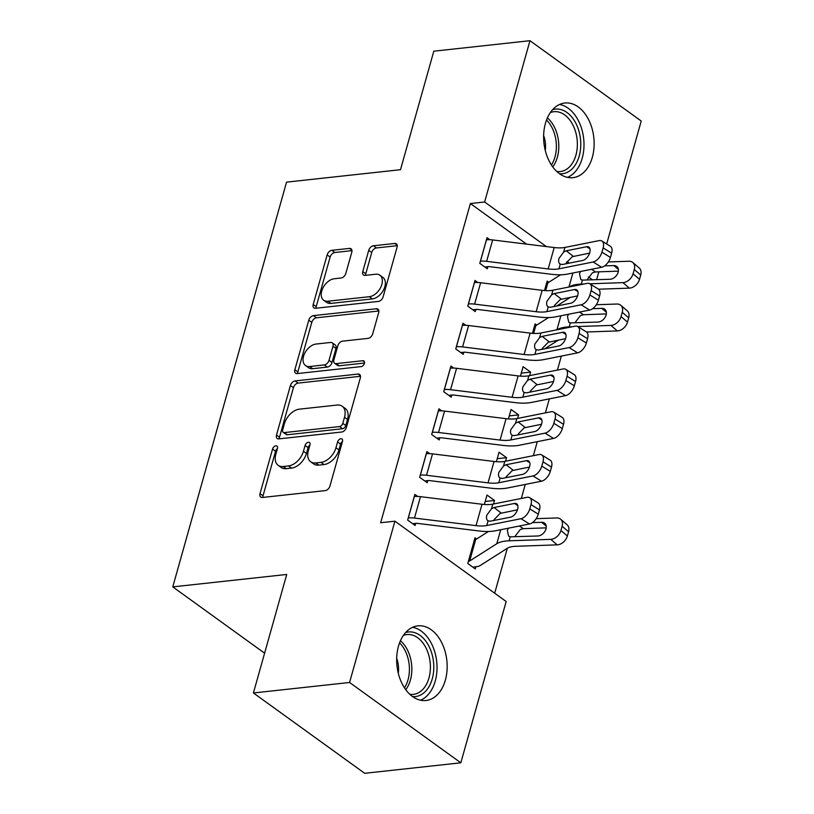 <?xml version="1.0" encoding="UTF-8"?>
<svg xmlns="http://www.w3.org/2000/svg" width="814" height="814" viewBox="0 0 814 814"><rect width="100%" height="100%" fill="white"/><g stroke="black" fill="none" stroke-linecap="round" stroke-linejoin="round"><path stroke-width="1.22" d="M275.844 445.828A3.307 2.106 -54.2 0 0 272.568 449.033L260.022 493.65A4.721 3.012 -54.2 0 0 260.755 497.1A4.721 3.012 -54.2 0 0 262.342 497.476L325.254 490.608A4.721 3.012 -54.2 0 0 329.935 486.029L342.48 441.412A3.307 2.106 -54.2 0 0 341.972 438.99A3.307 2.106 -54.2 0 0 340.852 438.736A3.307 2.106 -54.2 0 0 337.586 441.941L335.958 447.72A15.12 9.636 -54.2 0 1 321.001 462.372L315.751 462.942A15.12 9.636 -54.2 0 1 310.683 461.762A15.12 9.636 -54.2 0 1 308.343 450.732L309.971 444.953A3.307 2.106 -54.2 0 0 309.462 442.541A3.307 2.106 -54.2 0 0 308.353 442.277A3.307 2.106 -54.2 0 0 305.077 445.482L303.449 451.261A15.12 9.636 -54.2 0 1 288.492 465.923L283.241 466.493A15.12 9.636 -54.2 0 1 278.174 465.313A15.12 9.636 -54.2 0 1 275.834 454.273L277.462 448.494A3.307 2.106 -54.2 0 0 276.953 446.082A3.307 2.106 -54.2 0 0 275.844 445.828M277.442 448.575A3.307 2.106 -54.2 0 0 275.57 451.2L263.034 495.828A4.721 3.012 -54.2 0 0 262.851 497.415M342.46 441.483A3.307 2.106 -54.2 0 0 340.588 444.108L338.97 449.888L335.958 447.72M309.951 445.034A3.307 2.106 -54.2 0 0 308.079 447.659L306.461 453.429L303.449 451.261M592.338 157.275A37.546 25.081 -96.2 0 1 572.954 177.666A37.546 25.081 -96.2 0 1 549.175 161.06A37.546 25.081 -96.2 0 1 545.421 123.402A37.546 25.081 -96.2 0 1 564.804 103.012A37.546 25.081 -96.2 0 1 588.583 119.607A37.546 25.081 -96.2 0 1 592.338 157.275M445.37 680.107A37.546 25.081 -96.2 0 1 425.987 700.498A37.546 25.081 -96.2 0 1 402.208 683.902A37.546 25.081 -96.2 0 1 398.463 646.245A37.546 25.081 -96.2 0 1 417.847 625.854A37.546 25.081 -96.2 0 1 441.615 642.45A37.546 25.081 -96.2 0 1 445.37 680.107M351.78 252.218A4.721 3.012 -54.2 0 0 351.048 248.769A4.721 3.012 -54.2 0 0 349.46 248.392L331.807 250.325A4.721 3.012 -54.2 0 0 327.136 254.904L313.207 304.456A4.721 3.012 -54.2 0 0 313.939 307.906A4.721 3.012 -54.2 0 0 315.517 308.272L378.439 301.414A4.721 3.012 -54.2 0 0 383.119 296.835L397.049 247.273A4.721 3.012 -54.2 0 0 396.316 243.824A4.721 3.012 -54.2 0 0 394.729 243.457L373.412 245.787A4.721 3.012 -54.2 0 0 368.732 250.366L362.769 271.571A4.721 3.012 -54.2 0 0 363.502 275.02A4.721 3.012 -54.2 0 0 365.089 275.397L375.661 274.237A12.637 8.059 -54.2 0 1 379.904 275.224A12.637 8.059 -54.2 0 1 380.718 287.383A12.637 8.059 -54.2 0 1 369.342 296.703L327.92 301.221A12.637 8.059 -54.2 0 1 323.677 300.234A12.637 8.059 -54.2 0 1 322.863 288.075A12.637 8.059 -54.2 0 1 334.239 278.754L341.137 278.001A4.721 3.012 -54.2 0 0 345.818 273.423L351.78 252.218M526.587 244.139L470.38 203.551L380.667 522.73L394.912 521.184L506.166 601.515L460.826 762.81L349.572 682.478L394.912 521.184M470.38 203.551L484.625 202.004L529.965 40.7L641.229 121.032L606.664 243.986M460.826 762.81L364.682 773.3L253.419 692.968L286.732 574.45L172.772 586.884L286.548 182.133L400.498 169.699L433.811 51.19L529.965 40.7M253.419 692.968L349.572 682.478M295.095 380.932A4.721 3.012 -54.2 0 0 290.425 385.51L276.495 435.073A4.721 3.012 -54.2 0 0 277.218 438.522A4.721 3.012 -54.2 0 0 278.805 438.888L341.727 432.02A4.721 3.012 -54.2 0 0 346.398 427.442L360.327 377.889A4.721 3.012 -54.2 0 0 359.605 374.44A4.721 3.012 -54.2 0 0 358.018 374.074L295.095 380.932L298.107 383.099A4.721 3.012 -54.2 0 0 293.427 387.688L279.497 437.24A4.721 3.012 -54.2 0 0 279.314 438.827M294.851 369.76L308.781 320.207A4.721 3.012 -54.2 0 1 313.451 315.629L376.373 308.76A4.721 3.012 -54.2 0 1 377.961 309.137A4.721 3.012 -54.2 0 1 378.693 312.586L372.731 333.791A4.721 3.012 -54.2 0 1 368.05 338.37L342.531 341.158A4.721 3.012 -54.2 0 0 337.861 345.736L333.903 359.808A4.721 3.012 -54.2 0 0 334.635 363.258A4.721 3.012 -54.2 0 0 336.223 363.624L362.779 360.724A3.307 2.106 -54.2 0 1 363.899 360.989A3.307 2.106 -54.2 0 1 364.112 364.163A3.307 2.106 -54.2 0 1 361.131 366.605L297.161 373.585A4.721 3.012 -54.2 0 1 295.574 373.209A4.721 3.012 -54.2 0 1 294.851 369.76L297.853 371.937L311.782 322.375L308.781 320.207M172.772 586.884L264.601 653.184M477.798 282.509L474.989 280.474L467.765 306.145L475.284 311.579L475.885 309.442M532.468 333.343L535.124 323.901L536.752 325.071M453.744 368.081L450.936 366.046L443.711 391.717L451.231 397.151L451.831 395.014M517.602 418.416L518.589 414.896L509.259 415.913M508.414 418.915L511.07 409.473L518.589 414.896M429.69 453.652L426.882 451.617L419.658 477.289L427.177 482.722L427.777 480.575M493.549 503.988L494.536 500.468L485.205 501.485M484.361 504.487L487.016 495.044L494.536 500.468M494.688 593.223L507.326 548.26A24.064 9.249 15.7 0 1 515.557 546.306L557.193 544.851L550.752 539.346A9.626 6.838 -49.5 0 0 560.927 530.514L567.368 536.019A9.626 6.838 130.5 0 1 557.193 544.851M521.326 498.453L525.264 484.442M533.353 455.667L537.291 441.656M545.38 412.881L549.318 398.87M557.407 370.095L561.345 356.084M476.617 539L474.989 537.83L467.775 563.502L475.295 568.925L475.895 566.788M417.663 496.438L414.855 494.403L407.641 520.075L415.15 525.508L415.751 523.361M505.575 461.202L506.562 457.682L497.232 458.699M496.387 461.701L499.043 452.258L506.562 457.682M441.717 410.867L438.909 408.832L431.685 434.503L439.204 439.936L439.804 437.8M529.629 375.63L530.616 372.11L521.286 373.127M520.441 376.129L523.097 366.687L530.616 372.11M465.771 325.295L462.963 323.26L455.738 348.931L463.258 354.365L463.858 352.228M544.495 290.557L547.15 281.115L548.778 282.285M489.825 239.723L487.006 237.698L479.792 263.36L487.311 268.793L487.912 266.656M592.49 279.884L588.441 276.953M569.281 263.126L567.002 261.477M546.367 246.571L484.625 202.004M598.839 271.835L596.611 279.741M278.174 465.313L281.176 467.48A15.12 9.636 -54.2 0 0 286.253 468.661L283.241 466.493M306.461 453.429A15.12 9.636 -54.2 0 1 291.493 468.091L286.253 468.661M310.683 461.762L313.685 463.939A15.12 9.636 -54.2 0 0 318.762 465.12L315.751 462.942M338.97 449.888A15.12 9.636 -54.2 0 1 324.003 464.55L318.762 465.12M360.521 376.292L298.107 383.099M282.682 429.914A3.307 2.106 -54.2 0 0 283.191 432.326A3.307 2.106 -54.2 0 0 284.31 432.59L339.53 426.567A3.307 2.106 -54.2 0 0 342.806 423.361L344.515 417.267A15.12 9.636 -54.2 0 0 342.185 406.227A15.12 9.636 -54.2 0 0 337.108 405.046L299.359 409.167A15.12 9.636 -54.2 0 0 284.391 423.829L282.682 429.914M283.191 432.326L286.202 434.503A3.307 2.106 -54.2 0 0 287.311 434.757L284.31 432.59M342.185 406.227L345.187 408.404A15.12 9.636 -54.2 0 1 347.527 419.444L345.818 425.529A3.307 2.106 -54.2 0 1 342.541 428.734L287.311 434.757M378.876 310.989L316.463 317.796A4.721 3.012 -54.2 0 0 311.782 322.375M334.635 363.258L337.637 365.425A4.721 3.012 -54.2 0 0 339.224 365.791L364.489 363.034M316.056 344.047A12.637 8.059 -54.2 0 0 304.68 353.368A12.637 8.059 -54.2 0 0 305.494 365.527A12.637 8.059 -54.2 0 0 309.737 366.514L324.338 364.916A4.721 3.012 -54.2 0 0 329.009 360.337L332.967 346.265A4.721 3.012 -54.2 0 0 332.234 342.816A4.721 3.012 -54.2 0 0 330.647 342.45L316.056 344.047M305.494 365.527L308.506 367.694A12.637 8.059 -54.2 0 0 312.749 368.681L309.737 366.514M332.234 342.816L335.246 344.994A4.721 3.012 -54.2 0 1 335.968 348.443L332.02 362.505A4.721 3.012 -54.2 0 1 327.34 367.094L312.749 368.681M297.853 371.937A4.721 3.012 -54.2 0 0 297.67 373.524M323.677 300.234L326.689 302.411A12.637 8.059 -54.2 0 0 330.932 303.398L327.92 301.221M379.904 275.224L382.906 277.401A12.637 8.059 -54.2 0 1 383.73 289.56A12.637 8.059 -54.2 0 1 372.354 298.88L330.932 303.398M397.232 245.686L376.414 247.955A4.721 3.012 -54.2 0 0 371.733 252.533L365.781 273.748A4.721 3.012 -54.2 0 0 365.588 275.336M351.963 250.62L334.819 252.493A4.721 3.012 -54.2 0 0 330.138 257.071L316.208 306.634A4.721 3.012 -54.2 0 0 316.025 308.221M472.802 567.124L475.966 566.778A16.85 6.471 -164.3 0 0 480.209 565.516L507.336 548.26M474.389 539.967L468.447 561.355A4.813 1.852 -164.3 0 0 469.658 560.988L496.784 543.732A36.101 13.869 15.7 0 1 509.116 540.801L550.752 539.346M474.46 539.957A4.813 1.852 -164.3 0 0 475.671 539.601L488.4 531.501M536.172 518.671L556.766 517.958A9.626 6.838 -49.5 0 1 560.612 519.19L567.053 524.694A9.626 6.838 130.5 0 1 568.569 531.746L567.368 536.019M546.235 526.17L541.697 522.293A7.702 5.474 130.5 0 1 544.78 523.28A7.702 5.474 130.5 0 1 545.991 528.917A7.702 5.474 130.5 0 1 537.851 535.988L510.225 536.833L508.638 536.212L507.356 530.535L508.302 528.215M568.569 531.746L562.128 526.241L560.927 530.514M562.128 526.241A9.626 6.838 -49.5 0 0 560.612 519.19M541.697 522.293L532.458 522.619M519.393 526.007L523.371 528.662L546.214 527.859M523.371 528.662L520.268 529.517L515.384 535.887M414.255 496.55L414.326 496.54A16.85 6.471 15.7 0 1 420.492 496.662L482.03 504.253A24.064 9.249 -164.3 0 0 492.796 504.141L527.004 497.323A9.626 5.352 -58.1 0 1 529.68 497.7A9.626 5.352 -58.1 0 1 530.982 504.609L529.782 508.882L538.268 514.163L539.479 509.879L530.982 504.609M412.657 523.707L415.822 523.361A4.813 1.852 15.7 0 1 417.592 523.392L479.131 530.982A36.101 13.869 -164.3 0 0 495.278 530.809L529.487 523.992L520.991 518.711A9.626 5.352 -58.1 0 0 529.782 508.882M408.241 517.938L408.313 517.928A16.85 6.471 15.7 0 1 414.479 518.06L476.017 525.651A24.064 9.249 -164.3 0 0 486.782 525.529L520.991 518.711M517.45 509.829L500.172 513.39L494.139 519.586M538.268 514.163A9.626 5.352 121.9 0 1 529.487 523.992M529.68 497.7L538.176 502.981A9.626 5.352 121.9 0 1 539.479 509.879M486.782 525.529L488.085 520.919C486.579 519.892 486.141 517.999 486.762 515.231L491.503 508.75L494.088 507.519L514.438 503.459A7.702 4.284 121.9 0 1 516.575 503.764A7.702 4.284 121.9 0 1 517.612 509.289A7.702 4.284 121.9 0 1 510.582 517.155L490.242 521.204L487.82 520.746M426.282 453.764L426.353 453.754A16.85 6.471 15.7 0 1 432.519 453.876L494.057 461.467A24.064 9.249 -164.3 0 0 504.822 461.355L539.031 454.538A9.626 5.352 -58.1 0 1 541.707 454.914A9.626 5.352 -58.1 0 1 543.009 461.823L541.798 466.096L550.295 471.377L551.495 467.104L543.009 461.823M424.684 480.921L427.849 480.575A4.813 1.852 15.7 0 1 429.619 480.606L491.157 488.197A36.101 13.869 -164.3 0 0 507.305 488.024L541.514 481.206L533.017 475.925A9.626 5.352 -58.1 0 0 541.798 466.096M420.268 475.152L420.339 475.142A16.85 6.471 15.7 0 1 426.505 475.274L488.044 482.865A24.064 9.249 -164.3 0 0 498.809 482.743L533.017 475.925M529.476 467.043L512.199 470.604L506.166 476.801M550.295 471.377A9.626 5.352 121.9 0 1 541.514 481.206M541.707 454.914L550.203 460.195A9.626 5.352 121.9 0 1 551.495 467.104M498.809 482.743L500.111 478.133C498.606 477.106 498.168 475.213 498.789 472.446L503.53 465.964L506.115 464.733L526.465 460.673A7.702 4.284 121.9 0 1 528.601 460.978A7.702 4.284 121.9 0 1 529.639 466.503A7.702 4.284 121.9 0 1 522.608 474.369L502.269 478.418L499.847 477.96M438.308 410.978L438.38 410.968A16.85 6.471 15.7 0 1 444.546 411.09L506.084 418.681A24.064 9.249 -164.3 0 0 516.849 418.569L551.058 411.752A9.626 5.352 -58.1 0 1 553.734 412.128A9.626 5.352 -58.1 0 1 555.036 419.037L553.825 423.311L562.321 428.591L563.522 424.318L555.036 419.037M436.711 438.136L439.875 437.79A4.813 1.852 15.7 0 1 441.646 437.82L503.184 445.411A36.101 13.869 -164.3 0 0 519.332 445.238L553.54 438.42L545.044 433.14A9.626 5.352 -58.1 0 0 553.825 423.311M432.295 432.366L432.366 432.356A16.85 6.471 15.7 0 1 438.532 432.488L500.071 440.079A24.064 9.249 -164.3 0 0 510.836 439.957L545.044 433.14M541.503 424.267L524.226 427.818L518.192 434.015M562.321 428.591A9.626 5.352 121.9 0 1 553.54 438.42M553.734 412.128L562.23 417.409A9.626 5.352 121.9 0 1 563.522 424.318M510.836 439.957L512.138 435.348C510.632 434.32 510.195 432.427 510.816 429.66L515.557 423.178L518.142 421.947L538.492 417.887A7.702 4.284 121.9 0 1 540.628 418.193A7.702 4.284 121.9 0 1 541.666 423.718A7.702 4.284 121.9 0 1 534.635 431.583L514.295 435.643L511.874 435.175M405.616 632.559A32.489 21.703 -96.2 0 1 429.12 646.581A32.489 21.703 -96.2 0 1 431.746 680.535A32.489 21.703 -96.2 0 1 412.596 696.591M409.778 694.271A30.087 20.096 83.8 0 0 413.431 694.362A30.087 20.096 83.8 0 0 426.068 648.086A30.087 20.096 83.8 0 0 406.898 634.554A30.087 20.096 83.8 0 0 403.368 635.429M398.3 673.31A21.418 14.306 83.8 0 0 396.672 658.373M420.502 700.203A37.302 24.919 83.8 0 0 431.664 643.955A37.302 24.919 83.8 0 0 412.556 627.319M552.574 109.717A32.489 21.703 -96.2 0 1 576.088 123.738A32.489 21.703 -96.2 0 1 578.713 157.692A32.489 21.703 -96.2 0 1 559.564 173.758M556.745 171.428A30.087 20.096 83.8 0 0 560.388 171.53A30.087 20.096 83.8 0 0 573.036 125.244A30.087 20.096 83.8 0 0 553.866 111.711A30.087 20.096 83.8 0 0 550.325 112.586M545.268 150.468A21.418 14.306 83.8 0 0 543.64 135.541M567.47 177.371A37.302 24.919 83.8 0 0 578.632 121.123A37.302 24.919 83.8 0 0 559.523 104.477M450.325 368.193L450.396 368.182A16.85 6.471 15.7 0 1 456.573 368.304L518.111 375.895A24.064 9.249 -164.3 0 0 528.876 375.783L563.085 368.966A9.626 5.352 -58.1 0 1 565.761 369.342A9.626 5.352 -58.1 0 1 567.063 376.251L565.852 380.525L574.348 385.805L575.549 381.532L567.063 376.251M448.738 395.35L451.902 395.004A4.813 1.852 15.7 0 1 453.673 395.034L515.211 402.625A36.101 13.869 -164.3 0 0 531.359 402.452L565.567 395.635L557.071 390.354A9.626 5.352 -58.1 0 0 565.852 380.525M444.322 389.58L444.393 389.57A16.85 6.471 15.7 0 1 450.559 389.703L512.098 397.293A24.064 9.249 -164.3 0 0 522.863 397.171L557.071 390.354M553.53 381.481L536.253 385.032L530.219 391.229M574.348 385.805A9.626 5.352 121.9 0 1 565.567 395.635M565.761 369.342L574.257 374.623A9.626 5.352 121.9 0 1 575.549 381.532M522.863 397.171L524.165 392.572C522.659 391.534 522.222 389.641 522.842 386.874L527.584 380.392L530.168 379.161L550.518 375.101A7.702 4.284 121.9 0 1 552.655 375.407A7.702 4.284 121.9 0 1 553.693 380.932A7.702 4.284 121.9 0 1 546.662 388.797L526.322 392.857L523.901 392.389M462.352 325.407L462.423 325.397A16.85 6.471 15.7 0 1 468.599 325.519L530.138 333.109A24.064 9.249 -164.3 0 0 540.903 332.997L575.111 326.18A9.626 5.352 -58.1 0 1 577.787 326.556L610.887 325.417A9.626 6.838 -49.5 0 0 621.051 316.595L627.502 322.1A9.626 6.838 130.5 0 1 617.327 330.922L610.887 325.417M460.765 352.564L463.929 352.218A4.813 1.852 15.7 0 1 465.689 352.248L527.238 359.839A36.101 13.869 -164.3 0 0 543.386 359.666L577.594 352.849L569.098 347.568A9.626 5.352 -58.1 0 0 577.879 337.739L579.09 333.465A9.626 5.352 -58.1 0 0 577.787 326.556L586.284 331.837A9.626 5.352 121.9 0 1 587.576 338.746L579.09 333.465M456.339 346.795L456.41 346.784A16.85 6.471 15.7 0 1 462.586 346.917L524.124 354.507A24.064 9.249 -164.3 0 0 534.89 354.385L569.098 347.568M565.557 338.695L548.28 342.246L542.246 348.443M577.879 337.739L586.375 343.02L587.576 338.746M586.375 343.02A9.626 5.352 121.9 0 1 577.594 352.849M534.89 354.385L536.192 349.786C534.686 348.758 534.249 346.856 534.869 344.088L539.611 337.607L542.195 336.375L562.545 332.316A7.702 4.284 121.9 0 1 564.682 332.621A7.702 4.284 121.9 0 1 565.72 338.146A7.702 4.284 121.9 0 1 558.689 346.011L538.349 350.071L535.927 349.603M544.739 348.789L558.363 340.12M586.507 332L617.327 330.922M560.856 315.801L556.918 329.802A36.101 13.869 15.7 0 1 569.24 326.872L572.14 326.77M534.523 326.038L534.595 326.038A4.813 1.852 -164.3 0 0 535.805 325.671L548.534 317.572M596.306 304.741L616.9 304.029A9.626 6.838 -49.5 0 1 620.746 305.26L627.187 310.765A9.626 6.838 130.5 0 1 628.703 317.816L627.502 322.1M606.369 312.24L601.831 308.364A7.702 5.474 130.5 0 1 604.914 309.351A7.702 5.474 130.5 0 1 606.125 314.998A7.702 5.474 130.5 0 1 597.985 322.059L570.36 322.904L568.762 322.283L567.49 316.605L568.426 314.285M628.703 317.816L622.262 312.311L621.051 316.595M622.262 312.311A9.626 6.838 -49.5 0 0 620.746 305.26M601.831 308.364L592.592 308.689M579.527 312.077L583.506 314.733L606.349 313.939M583.506 314.733L580.402 315.588L575.518 321.968M474.379 282.621L474.45 282.611A16.85 6.471 15.7 0 1 480.626 282.733L542.165 290.323A24.064 9.249 -164.3 0 0 552.93 290.211L587.138 283.394A9.626 5.352 -58.1 0 1 589.814 283.771A9.626 5.352 -58.1 0 1 591.117 290.679L589.906 294.953L598.402 300.234L599.603 295.96L591.117 290.679M472.792 309.778L475.956 309.432A4.813 1.852 15.7 0 1 477.716 309.462L539.265 317.053A36.101 13.869 -164.3 0 0 555.413 316.88L589.621 310.063L581.125 304.782A9.626 5.352 -58.1 0 0 589.906 294.953M468.365 304.009L468.437 303.998A16.85 6.471 15.7 0 1 474.613 304.131L536.151 311.721A24.064 9.249 -164.3 0 0 546.916 311.609L581.125 304.782M577.584 295.909L560.307 299.46L554.273 305.657M598.402 300.234A9.626 5.352 121.9 0 1 589.621 310.063M589.814 283.771L598.31 289.051A9.626 5.352 121.9 0 1 599.603 295.96M546.916 311.609L548.209 307C546.713 305.972 546.275 304.07 546.896 301.302L551.638 294.821L554.222 293.589L574.562 289.53A7.702 4.284 121.9 0 1 576.709 289.835A7.702 4.284 121.9 0 1 577.747 295.36A7.702 4.284 121.9 0 1 570.716 303.225L550.376 307.285L547.954 306.817M556.766 306.003L570.39 297.344M598.534 289.214L629.354 288.136L622.914 282.631A9.626 6.838 -49.5 0 0 633.078 273.809L639.519 279.314A9.626 6.838 130.5 0 1 629.354 288.136M572.883 273.016L568.945 287.016A36.101 13.869 15.7 0 1 581.267 284.086L584.167 283.984M589.835 283.791L622.914 282.631M546.55 283.252L546.621 283.252A4.813 1.852 -164.3 0 0 547.832 282.885L560.561 274.786M608.333 261.955L628.927 261.243A9.626 6.838 -49.5 0 1 632.773 262.474L639.214 267.979A9.626 6.838 130.5 0 1 640.73 275.03L639.519 279.314M618.396 269.454L613.858 265.578A7.702 5.474 130.5 0 1 616.941 266.575A7.702 5.474 130.5 0 1 618.152 272.212A7.702 5.474 130.5 0 1 610.012 279.273L582.386 280.118L580.789 279.497L579.517 273.819L580.453 271.5M640.73 275.03L634.289 269.526L633.078 273.809M634.289 269.526A9.626 6.838 -49.5 0 0 632.773 262.474M613.858 265.578L604.619 265.903M591.554 269.292L595.533 271.947L618.375 271.154M595.533 271.947L592.429 272.802L587.545 279.182M486.406 239.835L486.477 239.825A16.85 6.471 15.7 0 1 492.653 239.947L554.192 247.537A24.064 9.249 -164.3 0 0 564.957 247.425L599.165 240.608A9.626 5.352 -58.1 0 1 601.841 240.985A9.626 5.352 -58.1 0 1 603.133 247.894L601.933 252.167L610.429 257.448L611.629 253.174L603.133 247.894M484.818 266.992L487.983 266.646A4.813 1.852 15.7 0 1 489.743 266.677L551.292 274.267A36.101 13.869 -164.3 0 0 567.439 274.094L601.648 267.277L593.152 261.996A9.626 5.352 -58.1 0 0 601.933 252.167M480.392 261.223L480.464 261.213A16.85 6.471 15.7 0 1 486.64 261.345L548.178 268.935A24.064 9.249 -164.3 0 0 558.943 268.824L593.152 261.996M589.611 253.123L572.334 256.675L566.3 262.871M610.429 257.448A9.626 5.352 121.9 0 1 601.648 267.277M601.841 240.985L610.337 246.266A9.626 5.352 121.9 0 1 611.629 253.174M558.943 268.824L560.236 264.214C558.74 263.187 558.302 261.284 558.923 258.516L563.664 252.035L566.249 250.804L586.589 246.744A7.702 4.284 121.9 0 1 588.736 247.049A7.702 4.284 121.9 0 1 589.774 252.574A7.702 4.284 121.9 0 1 582.743 260.439L562.403 264.499L559.971 264.031M275.57 451.2L272.568 449.033M340.588 444.108L337.586 441.941M308.079 447.659L305.077 445.482M291.493 468.091L288.492 465.923M324.003 464.55L321.001 462.372M263.034 495.828L260.022 493.65M360.449 375.824L358.018 374.074M279.497 437.24L276.495 435.073M293.427 387.688L290.425 385.51M342.541 428.734L339.53 426.567M345.818 425.529L342.806 423.361M347.527 419.444L344.515 417.267M316.463 317.796L313.451 315.629M378.805 310.521L376.373 308.76M339.224 365.791L336.223 363.624M364.489 361.955L362.779 360.724M327.34 367.094L324.338 364.916M332.02 362.505L329.009 360.337M335.968 348.443L332.967 346.265M372.354 298.88L369.342 296.703M365.781 273.748L362.769 271.571M371.733 252.533L368.732 250.366M376.414 247.955L373.412 245.787M397.161 245.218L394.729 243.457M316.208 306.634L313.207 304.456M330.138 257.071L327.136 254.904M334.819 252.493L331.807 250.325M351.902 250.152L349.46 248.392M500.722 529.731L496.784 543.732M510.225 536.833L509.116 540.801M475.671 539.601L469.658 560.988M408.313 517.928L414.326 496.54M491.503 508.75L492.796 504.141M476.017 525.651L482.03 504.253M414.479 518.06L420.492 496.662M517.796 505.555L514.438 503.459M494.088 507.519L501.18 513.074M420.339 475.142L426.353 453.754M503.53 465.964L504.822 461.355M488.044 482.865L494.057 461.467M426.505 475.274L432.519 453.876M529.822 462.769L526.465 460.673M506.115 464.733L513.207 470.288M432.366 432.356L438.38 410.968M515.557 423.178L516.849 418.569M500.071 440.079L506.084 418.681M438.532 432.488L444.546 411.09M541.849 419.983L538.492 417.887M518.142 421.947L525.223 427.503M400.427 640.75A30.087 20.096 -96.2 0 1 407.519 650.111A30.087 20.096 -96.2 0 1 405.759 689.702M404.466 687.82A29.101 19.434 83.8 0 0 405.23 650.834A29.101 19.434 83.8 0 0 399.562 642.877M547.384 117.918A30.087 20.096 -96.2 0 1 554.476 127.269A30.087 20.096 -96.2 0 1 552.726 166.86M551.424 164.988A29.101 19.434 83.8 0 0 552.197 128.001A29.101 19.434 83.8 0 0 546.52 120.034M444.393 389.57L450.396 368.182M527.584 380.392L528.876 375.783M512.098 397.293L518.111 375.895M450.559 389.703L456.573 368.304M553.876 377.197L550.518 375.101M530.168 379.161L537.25 384.717M456.41 346.784L462.423 325.397M539.611 337.607L540.903 332.997M524.124 354.507L530.138 333.109M462.586 346.917L468.599 325.519M565.903 334.412L562.545 332.316M542.195 336.375L549.277 341.931M570.36 322.904L569.24 326.872M534.595 326.038L532.539 333.353M535.805 325.671L533.628 333.414M468.437 303.998L474.45 282.611M551.638 294.821L552.93 290.211M536.151 311.721L542.165 290.323M474.613 304.131L480.626 282.733M577.93 291.626L574.562 289.53M554.222 293.589L561.304 299.145M582.386 280.118L581.267 284.086M546.621 283.252L544.566 290.567M547.832 282.885L545.655 290.629M480.464 261.213L486.477 239.825M563.664 252.035L564.957 247.425M548.178 268.935L554.192 247.537M486.64 261.345L492.653 239.947M589.957 248.84L586.589 246.744M566.249 250.804L573.331 256.369"/></g></svg>
